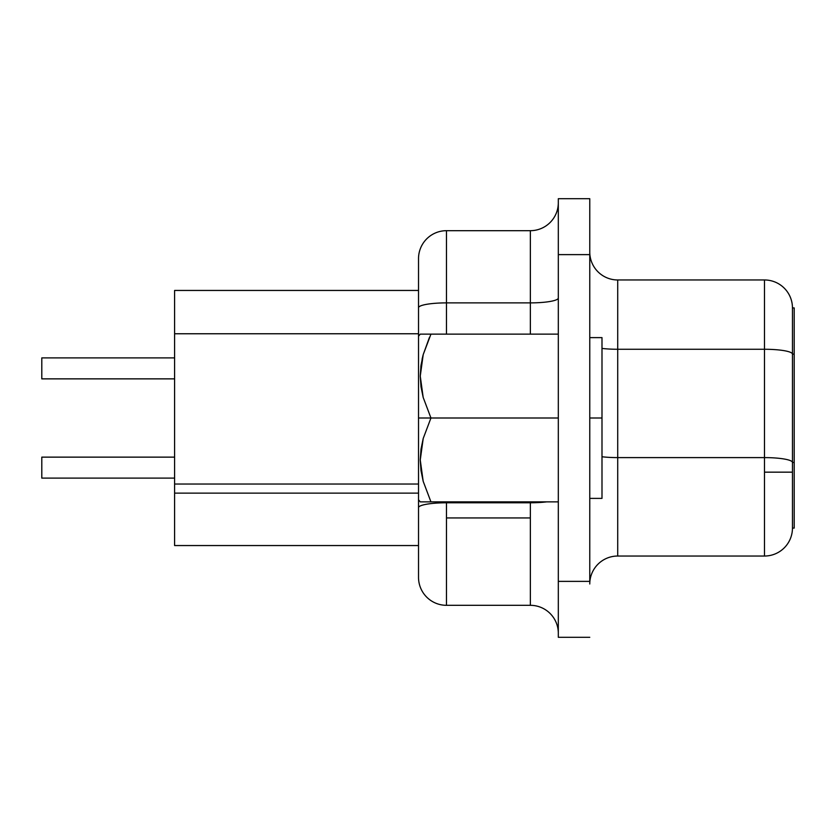 <?xml version="1.0" encoding="UTF-8"?>
<svg xmlns="http://www.w3.org/2000/svg" width="836" height="836" viewBox="0 0 836 836"><rect width="100%" height="100%" fill="white"/><g stroke="black" fill="none" stroke-linecap="round" stroke-linejoin="round"><path stroke-width="1.25" d="M423.006 355.384L422.086 359.24M423.183 481.306L430.948 501.872L558.312 501.872L420.257 501.872L430.948 501.872L423.173 481.264L421.01 470.71L420.257 459.988L421.01 449.131L423.204 438.503L430.948 418L418.522 418L418.522 507.63A27.954 4.859 0 0 1 446.476 502.781L530.358 502.781A27.954 4.859 180 0 0 546.608 501.872A27.954 4.859 0 0 1 530.358 502.781L530.358 605.316A27.954 27.954 0 0 1 558.312 633.27A27.954 27.954 0 0 0 530.358 605.316L530.358 517.944L446.476 517.944L530.358 517.944L530.358 502.781L446.476 502.781L446.476 605.316L530.358 605.316L446.476 605.316A27.954 27.954 0 0 1 418.522 577.352L418.522 336.229L418.522 418L430.948 418L423.173 397.393L421.01 386.838L420.257 376.116L421.01 365.259L423.204 354.631L429.443 337.399M423.183 354.694L420.811 366.805M423.194 334.128L430.948 334.128L420.257 334.128L423.194 334.128L420.257 334.128L418.522 336.229L418.522 258.648A27.954 27.954 0 0 1 446.476 230.684L446.476 302.883L530.358 302.883L530.358 334.128L530.358 230.684L446.476 230.684A27.954 27.954 0 0 0 418.522 258.648L418.522 307.732A27.954 4.859 -0 0 1 446.476 302.883L530.358 302.883L530.358 230.684L446.476 230.684L446.476 302.883A27.954 4.859 180 0 0 418.522 307.732L418.522 336.229M601.993 418L601.993 337.619L601.993 418L589.767 418L601.993 418L601.993 498.381L601.993 418M418.522 484.034L174.599 484.034L174.599 493.135L418.522 493.135L174.599 493.135L174.599 290.447L174.599 333.763L418.522 333.763L174.599 333.763L174.599 484.034L418.522 484.034M764.491 457.605L764.491 472.162L792.455 472.162L792.455 462.454A27.954 4.859 180 0 0 764.491 457.605L764.491 279.966L617.72 279.966L617.72 349.27L764.491 349.27L617.72 349.27L617.72 457.605L764.491 457.605L617.72 457.605L617.72 556.034L764.491 556.034L764.491 457.605A27.954 4.859 0 0 1 792.455 462.454L792.455 307.92A27.954 27.954 0 0 0 764.491 279.966L764.491 349.27A27.954 4.859 0 0 1 792.455 354.119A27.954 4.859 180 0 0 764.491 349.27L764.491 457.605M174.599 545.553L174.599 493.135L174.599 545.553L418.522 545.553L174.599 545.553M558.312 637.293L558.312 198.707L558.312 637.293L589.767 637.293L558.312 637.293M794.2 307.92L794.2 528.08L794.2 462.454L792.455 462.454L792.455 354.119L794.2 354.119L794.2 307.92L792.455 307.92L792.455 354.119L794.2 354.119L794.2 462.454L792.455 462.454L792.455 472.162L764.491 472.162L764.491 556.034L617.72 556.034A27.954 27.954 0 0 0 589.767 583.998A27.954 27.954 0 0 1 617.72 556.034L617.72 457.605A27.954 4.859 0 0 1 601.993 456.759A27.954 4.859 180 0 0 617.72 457.605L617.72 349.27A27.954 4.859 0 0 1 601.993 348.424A27.954 4.859 180 0 0 617.72 349.27L617.72 279.966L764.491 279.966A27.954 27.954 0 0 1 792.455 307.92L794.2 307.92M589.767 581.375L558.312 581.375L589.767 581.375L589.767 254.625L558.312 254.625L589.767 254.625L589.767 198.707L558.312 198.707L589.767 198.707L589.767 581.375M589.767 252.002A27.954 27.954 0 0 0 617.72 279.966A27.954 27.954 0 0 1 589.767 252.002M764.491 556.034A27.954 27.954 0 0 0 792.455 528.08L792.455 472.162L792.455 528.08A27.954 27.954 0 0 1 764.491 556.034M792.455 528.08L794.2 528.08L792.455 528.08M446.476 502.781L446.476 501.872L446.476 502.781A27.954 4.859 180 0 0 418.522 507.63L418.522 577.352A27.954 27.954 0 0 0 446.476 605.316L446.476 502.781M446.476 334.128L446.476 302.883L446.476 334.128M418.522 290.447L174.599 290.447L418.522 290.447M41.8 457.135L174.599 457.135L41.8 457.135L41.8 478.108L174.599 478.108L41.8 478.108L41.8 457.135M41.8 357.892L174.599 357.892L41.8 357.892L41.8 378.865L174.599 378.865L41.8 378.865L41.8 357.892M430.948 501.872L423.173 481.264L420.257 459.988L423.204 438.503L430.948 418L558.312 418L430.948 418L423.173 397.393L420.257 376.116L423.204 354.631L430.948 334.128L558.312 334.128L430.948 334.128M418.522 499.771L420.257 501.872L423.183 501.872M558.312 202.73A27.954 27.954 0 0 1 530.358 230.684A27.954 27.954 0 0 0 558.312 202.73M558.312 298.024A27.954 4.859 0 0 1 530.358 302.883A27.954 4.859 180 0 0 558.312 298.024M601.993 337.619L589.767 337.619M601.993 498.381L589.767 498.381"/></g></svg>
